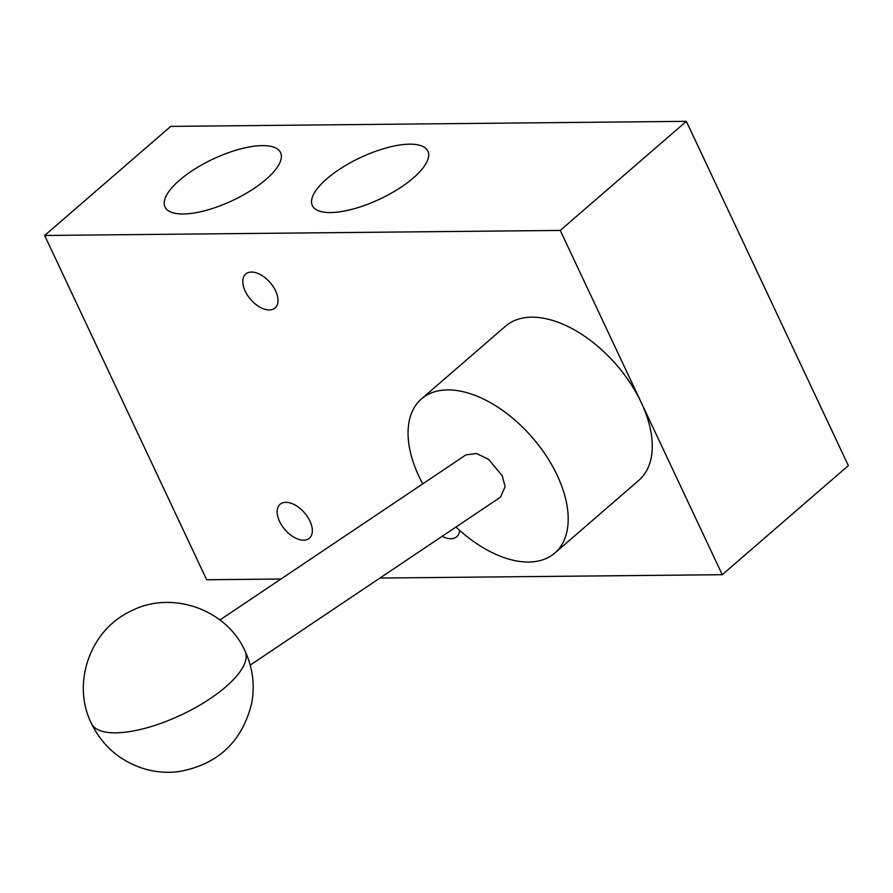 <?xml version="1.0" encoding="UTF-8"?>
<svg xmlns="http://www.w3.org/2000/svg" width="893" height="893" viewBox="0 0 893 893"><rect width="100%" height="100%" fill="white"/><g stroke="black" fill="none" stroke-linecap="round" stroke-linejoin="round"><path stroke-width="1.34" d="M303.653 540.176A22.414 12.893 -130.9 0 0 309.413 538.2A22.414 12.893 -130.9 0 0 307.538 516.835A22.414 12.893 -130.9 0 0 285.827 502.312A22.414 12.893 -130.9 0 0 280.078 504.288A22.414 12.893 -130.9 0 0 281.942 525.642A22.414 12.893 -130.9 0 0 303.653 540.176M442.18 536.28A22.414 12.893 -130.9 0 0 450.965 538.736A22.414 12.893 -130.9 0 0 456.725 536.76A22.414 12.893 -130.9 0 0 459.627 530.364M269.306 309.938A22.414 12.893 -130.9 0 0 275.066 307.962A22.414 12.893 -130.9 0 0 273.191 286.597A22.414 12.893 -130.9 0 0 251.491 272.075A22.414 12.893 -130.9 0 0 245.731 274.051A22.414 12.893 -130.9 0 0 247.595 295.416A22.414 12.893 -130.9 0 0 269.306 309.938M455.977 527.015A101.902 58.592 -130.9 0 0 528.634 562.043A101.902 58.592 -130.9 0 0 554.81 553.035A101.902 58.592 -130.9 0 0 546.304 455.955A101.902 58.592 -130.9 0 0 447.639 389.906A101.902 58.592 -130.9 0 0 421.463 398.914A101.902 58.592 -130.9 0 0 422.724 483.883M280.96 579.021L206.651 579.747L44.65 235.473L560.246 230.427L641.252 402.564A101.902 58.592 -130.9 0 0 531.703 317.171A101.902 58.592 -130.9 0 0 505.527 326.179L421.463 398.914M262.296 145.615A63.861 22.905 154.8 0 1 280.569 152.614A63.861 22.905 154.8 0 1 250.833 190.533A63.861 22.905 154.8 0 1 183.277 213.985A63.861 22.905 154.8 0 1 165.004 206.986A63.861 22.905 154.8 0 1 194.741 169.067A63.861 22.905 154.8 0 1 262.296 145.615M409.608 144.175A63.861 22.905 154.8 0 1 427.881 151.174A63.861 22.905 154.8 0 1 398.144 189.093A63.861 22.905 154.8 0 1 330.589 212.545A63.861 22.905 154.8 0 1 312.327 205.546A63.861 22.905 154.8 0 1 342.064 167.627A63.861 22.905 154.8 0 1 409.608 144.175M250.219 665.106L500.515 497.133L505.103 486.652L502.268 475.835L488.527 459.27L476.382 453.488L465.889 454.917L219.935 619.976M554.81 553.035L638.875 480.3A101.902 58.592 -130.9 0 0 641.252 402.564L722.258 574.701L379.927 578.05M722.258 574.701L848.35 465.61L686.349 121.336L560.246 230.427M686.349 121.336L170.742 126.382L44.65 235.473M91.443 723.531A84.913 30.451 -25.2 0 0 102.628 731.423A84.913 30.451 154.8 0 0 196.315 707.156A84.913 30.451 154.8 0 0 245.106 651.22C252.808 667.897 254.996 685.288 251.67 703.405C242.036 741.971 217.658 764.721 178.522 771.664C166.667 773.081 155.014 772.065 143.583 768.616C119.807 760.914 102.427 745.878 91.443 723.531C71.496 683.781 89.758 630.592 130.054 611.538C170.797 589.581 226.643 608.97 245.106 651.22"/></g></svg>
